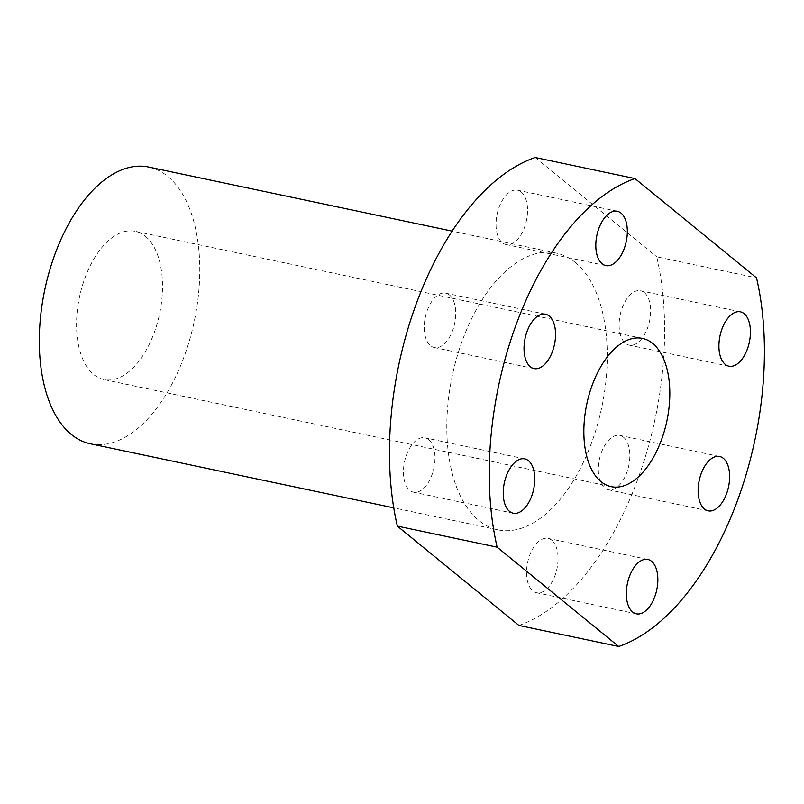 <?xml version="1.0" encoding="UTF-8"?>
<svg xmlns="http://www.w3.org/2000/svg" width="804" height="804" viewBox="0 0 804 804"><rect width="100%" height="100%" fill="white"/><g stroke="black" fill="none" stroke-linecap="round" stroke-linejoin="round"><path stroke-width="0.6" stroke-dasharray="4.02 3.01" d="M575.282 262.456A141.403 76.39 -78.1 0 1 597.131 425.879A141.403 76.39 -78.1 0 1 497.827 529.816A141.403 76.39 -78.1 0 1 452.3 375.679A141.403 76.39 -78.1 0 1 556.257 253.109A141.403 76.39 -78.1 0 1 575.282 262.456M521.263 192.025A27.778 15.005 -78.1 0 1 525.555 224.125A27.778 15.005 -78.1 0 1 506.048 244.547A27.778 15.005 -78.1 0 1 496.179 228.004A27.778 15.005 -78.1 0 1 517.525 190.186A27.778 15.005 -78.1 0 1 521.263 192.025M449.476 294.998A27.778 15.005 -78.1 0 1 453.768 327.097A27.778 15.005 -78.1 0 1 434.26 347.519A27.778 15.005 -78.1 0 1 430.522 345.68A27.778 15.005 -78.1 0 1 426.231 313.58A27.778 15.005 -78.1 0 1 445.738 293.169A27.778 15.005 -78.1 0 1 449.476 294.998M428.683 439.637A27.778 15.005 -78.1 0 1 434.472 464.792A27.778 15.005 -78.1 0 1 421.417 490.179A27.778 15.005 -78.1 0 1 413.467 492.159A27.778 15.005 -78.1 0 1 404.523 461.878A27.778 15.005 -78.1 0 1 424.944 437.808A27.778 15.005 -78.1 0 1 428.683 439.637M644.356 292.606A27.778 15.005 -78.1 0 1 648.647 324.705A27.778 15.005 -78.1 0 1 629.14 345.127A27.778 15.005 -78.1 0 1 619.221 321.851A27.778 15.005 -78.1 0 1 632.668 292.746A27.778 15.005 -78.1 0 1 640.617 290.777A27.778 15.005 -78.1 0 1 644.356 292.606M623.552 437.245A27.778 15.005 -78.1 0 1 627.854 469.345A27.778 15.005 -78.1 0 1 608.347 489.767A27.778 15.005 -78.1 0 1 599.402 459.486A27.778 15.005 -78.1 0 1 619.824 435.406A27.778 15.005 -78.1 0 1 623.552 437.245M551.775 540.218A27.778 15.005 -78.1 0 1 557.906 554.921A27.778 15.005 -78.1 0 1 536.559 592.739A27.778 15.005 -78.1 0 1 527.615 562.468A27.778 15.005 -78.1 0 1 548.037 538.389A27.778 15.005 -78.1 0 1 551.775 540.218M518.912 625.432A242.406 130.962 101.9 0 0 656.727 256.818L756.524 277.893M535.173 157.504L656.727 256.818M145.393 236.316A75.757 40.924 -78.1 0 1 157.092 323.861A75.757 40.924 -78.1 0 1 103.897 379.548A75.757 40.924 -78.1 0 1 79.506 296.977A75.757 40.924 -78.1 0 1 135.203 231.311A75.757 40.924 -78.1 0 1 145.393 236.316M90.339 443.778A141.403 76.39 101.9 0 0 189.633 339.841A141.403 76.39 101.9 0 0 167.785 176.418A141.403 76.39 101.9 0 0 148.76 167.071M647.833 559.453L548.037 538.389M636.356 613.814L536.559 592.739M719.61 456.481L619.824 435.406M708.143 510.831L608.347 489.767M740.414 311.841L640.617 290.777M728.937 366.192L629.14 345.127M524.741 458.873L424.944 437.808M513.264 513.223L413.467 492.159M545.534 314.233L445.738 293.169M534.057 368.594L434.26 347.519M617.311 211.261L517.525 190.186M605.844 265.611L506.048 244.547M556.257 253.109L452.18 231.14M497.827 529.816L393.759 507.847M642.486 338.414L135.203 231.311M611.191 486.651L103.897 379.548"/><path stroke-width="1.21" d="M652.677 343.419A75.757 40.924 -78.1 0 1 664.385 430.974A75.757 40.924 -78.1 0 1 611.191 486.651A75.757 40.924 -78.1 0 1 586.789 404.08A75.757 40.924 -78.1 0 1 642.486 338.414A75.757 40.924 -78.1 0 1 652.677 343.419M595.965 249.079A27.778 15.005 -78.1 0 1 617.311 211.261A27.778 15.005 -78.1 0 1 626.256 241.532A27.778 15.005 -78.1 0 1 605.844 265.611A27.778 15.005 -78.1 0 1 595.965 249.079M521.203 511.254A27.778 15.005 -78.1 0 1 513.264 513.223A27.778 15.005 -78.1 0 1 504.319 482.953A27.778 15.005 -78.1 0 1 524.741 458.873A27.778 15.005 -78.1 0 1 534.66 482.149A27.778 15.005 -78.1 0 1 521.203 511.254M723.349 458.32A27.778 15.005 -78.1 0 1 727.64 490.42A27.778 15.005 -78.1 0 1 708.143 510.831A27.778 15.005 -78.1 0 1 699.199 480.561A27.778 15.005 -78.1 0 1 719.61 456.481A27.778 15.005 -78.1 0 1 723.349 458.32M497.153 547.182A242.406 130.962 -78.1 0 1 634.969 178.568L535.173 157.504A242.406 130.962 101.9 0 0 397.357 526.107L497.153 547.182L618.698 646.496L518.912 625.432L397.357 526.107M634.969 178.568L756.524 277.893A242.406 130.962 -78.1 0 1 618.698 646.496M657.702 575.996A27.778 15.005 -78.1 0 1 636.356 613.814A27.778 15.005 -78.1 0 1 627.411 583.533A27.778 15.005 -78.1 0 1 647.833 559.453A27.778 15.005 -78.1 0 1 657.702 575.996M732.464 313.821A27.778 15.005 -78.1 0 1 740.414 311.841A27.778 15.005 -78.1 0 1 749.358 342.122A27.778 15.005 -78.1 0 1 728.937 366.192A27.778 15.005 -78.1 0 1 719.017 342.916A27.778 15.005 -78.1 0 1 732.464 313.821M530.318 366.755A27.778 15.005 -78.1 0 1 526.027 334.655A27.778 15.005 -78.1 0 1 545.534 314.233A27.778 15.005 -78.1 0 1 554.479 344.514A27.778 15.005 -78.1 0 1 534.057 368.594A27.778 15.005 -78.1 0 1 530.318 366.755M452.18 231.14L148.76 167.071A141.403 76.39 101.9 0 0 49.456 271.018A141.403 76.39 101.9 0 0 71.315 434.441A141.403 76.39 101.9 0 0 90.339 443.778L393.759 507.847"/></g></svg>

